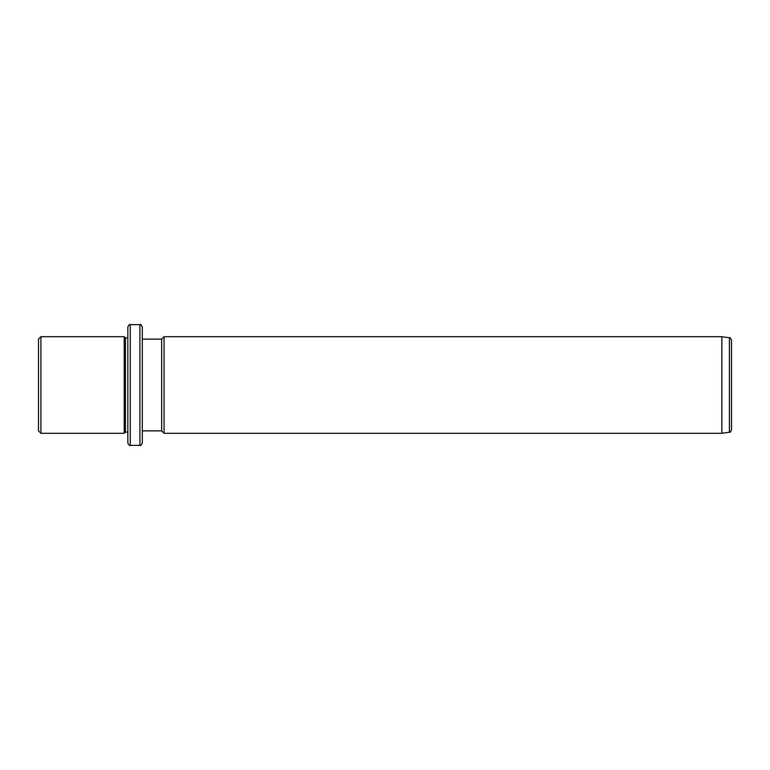 <?xml version="1.0" encoding="UTF-8"?>
<svg xmlns="http://www.w3.org/2000/svg" width="770" height="770" viewBox="0 0 770 770"><rect width="100%" height="100%" fill="white"/><g stroke="black" fill="none" stroke-linecap="round" stroke-linejoin="round"><path stroke-width="1.16" d="M38.5 430.882L38.5 339.118L40.916 336.711L40.916 433.289L38.5 430.882M127.839 432.086L125.423 432.086L124.22 433.289L124.22 336.711L40.916 336.711M125.423 432.086L125.423 337.914L124.22 336.711M127.839 357.213L127.839 327.048C128.859 324.825 129.668 324.016 130.255 324.632L130.255 445.368C129.668 445.984 128.859 445.175 127.839 442.952L127.839 357.213M139.919 324.632L139.919 445.368C140.506 445.984 141.305 445.175 142.325 442.952L142.325 327.048C141.276 324.796 140.467 323.997 139.919 324.632L130.255 324.632M142.325 430.882L161.642 430.882L161.642 339.118L142.325 339.118M161.642 339.118L164.058 336.711L164.058 433.289L161.642 430.882M721.846 336.711L729.421 337.77L729.421 432.23L721.846 433.289L721.846 336.711L164.058 336.711M729.421 432.23C729.873 432.74 730.566 431.941 731.5 429.833L731.5 340.167C730.528 338.02 729.835 337.222 729.421 337.77M124.22 433.289L40.916 433.289M127.839 337.914L125.423 337.914M139.919 445.368L130.255 445.368M721.846 433.289L164.058 433.289"/></g></svg>
